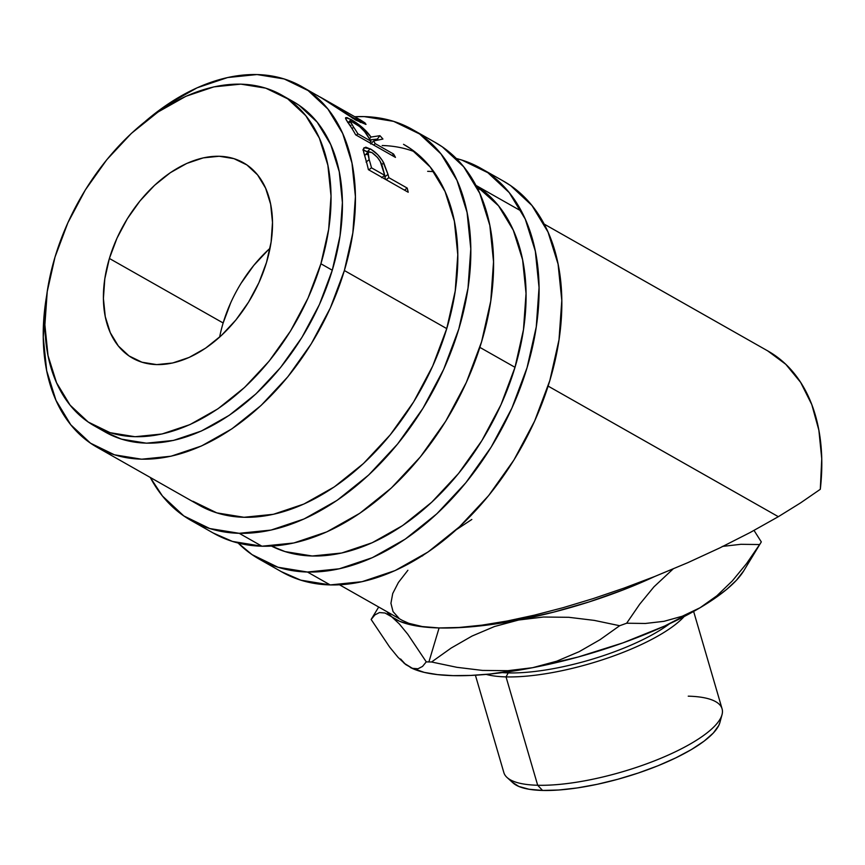 <?xml version="1.0" encoding="UTF-8"?>
<svg xmlns="http://www.w3.org/2000/svg" width="865" height="865" viewBox="0 0 865 865"><rect width="100%" height="100%" fill="white"/><g stroke="black" fill="none" stroke-linecap="round" stroke-linejoin="round"><path stroke-width="1.3" d="M412.54 129.555A224.641 146.834 119.6 0 0 364.219 116.602A224.641 146.834 119.6 0 0 354.888 116.721L364.219 116.602L393.672 121.37L419.59 133.967L440.977 153.905L457.012 180.417L467.078 212.476L470.787 248.871L468.008 288.175L458.828 328.905L443.615 369.474L422.942 408.334L397.619 443.994L368.609 475.08L337.026 500.392L304.08 518.957L271.048 530.072L239.194 533.305L261.944 546.215A224.641 146.834 -60.4 0 0 468.906 376.599A224.641 146.834 -60.4 0 0 435.29 142.465L412.54 129.555A224.641 146.834 119.6 0 1 446.156 363.7A224.641 146.834 119.6 0 1 239.194 533.305L209.741 528.537L183.823 515.94L162.436 496.002L150.272 477.458A224.641 146.834 119.6 0 0 190.873 520.352L213.623 533.251A224.641 146.834 -60.4 0 0 261.944 546.215L239.194 533.305A224.641 146.834 119.6 0 1 190.873 520.352M404.463 144.844L404.009 144.585A207.362 135.535 119.6 0 1 435.052 360.716A207.362 135.535 119.6 0 1 244.006 517.281A207.362 135.535 119.6 0 1 199.404 505.322L97.021 447.248A207.362 135.535 119.6 0 1 46.699 295.333L43.25 337.123L46.678 370.707L55.965 400.3L70.768 424.769L90.511 443.183L114.44 454.806L141.622 459.207L171.032 456.223L201.523 445.962L231.928 428.824L261.079 405.458L287.861 376.762L311.238 343.848L330.322 307.983L344.367 270.529L446.74 328.603L455.217 291.008L457.78 254.721L454.352 221.137L445.064 191.533L430.262 167.064L410.518 148.661L403.522 144.314M414.908 151.883A207.362 135.535 -60.4 0 0 382.157 145.525M192.895 501.246L216.823 512.88L244.006 517.281L273.405 514.297L303.896 504.036L334.312 486.898L363.462 463.532L390.245 434.836L413.621 401.922L432.695 366.046L446.74 328.603L344.367 270.529A207.362 135.535 119.6 0 1 97.021 447.248M213.136 532.981L232.49 541.436L261.944 546.215L293.797 542.982L326.829 531.867L359.775 513.291L391.358 487.979L420.368 456.893L445.702 421.244L466.365 382.373L481.578 341.805L490.758 301.085L493.537 261.771L489.828 225.387L479.761 193.317L463.726 166.815L442.339 146.877L434.76 142.163M480.789 168.275A224.641 146.834 119.6 0 0 456.266 158.49L461.921 160.09L487.838 172.686L509.226 192.614L525.26 219.126L535.327 251.196L539.046 287.58L536.257 326.894L527.077 367.614L511.864 408.183L491.201 447.054L465.867 482.702L436.857 513.788L405.274 539.1L372.339 557.676L339.307 568.792L307.443 572.024L330.203 584.924A224.641 146.834 -60.4 0 0 537.165 415.308A224.641 146.834 -60.4 0 0 503.538 181.174L480.789 168.275A224.641 146.834 119.6 0 1 514.416 402.409A224.641 146.834 119.6 0 1 307.443 572.024L278 567.245L252.083 554.649L238.145 543.036A224.641 146.834 119.6 0 0 259.122 559.06L281.882 571.97A224.641 146.834 -60.4 0 0 330.203 584.924L307.443 572.024A224.641 146.834 119.6 0 1 259.122 559.06M312.254 556A207.362 135.535 119.6 0 1 271.469 546.075L285.072 551.589L312.254 556L341.664 553.016L372.155 542.755L402.56 525.606L431.711 502.241L458.493 473.544L481.87 440.631L500.954 404.766L514.999 367.311L523.466 329.716L526.039 293.43L522.611 259.846L513.313 230.252L498.51 205.773L475.977 185.532A207.362 135.535 119.6 0 1 501.992 402.441A207.362 135.535 119.6 0 1 312.254 556M483.157 190.592A207.362 135.535 -60.4 0 0 477.567 188.635M427.656 171.335A207.362 135.535 119.6 0 1 433.754 171.67M281.395 571.689L300.75 580.155L330.203 584.924L362.057 581.691L395.089 570.576L428.024 552.011L459.607 526.688L488.628 495.613L513.951 459.953L534.613 421.093L549.826 380.524L559.006 339.794L561.796 300.49L558.076 264.095L548.01 232.036L531.975 205.524L510.588 185.586L503.008 180.871M494.499 626.52L518.654 620.01A181.445 51.835 163.7 0 1 439.096 627.947L428.899 661.941A207.362 59.242 -16.3 0 0 431.57 661.995L451.184 648.036L472.063 636.045L494.499 626.52L518.654 620.01L543.425 617.026L568.77 617.296L594.331 620.4L619.664 625.719L600.051 639.678L579.172 651.669L556.736 661.195L532.581 667.704L507.809 670.689L482.454 670.418L456.893 667.315L431.57 661.995L451.184 648.036L472.063 636.045L494.499 626.52M475.404 675.197L503.852 772.586A113.672 32.481 -16.3 0 0 537.684 785.258L506.036 676.895A113.672 32.481 -16.3 0 0 684.129 616.561A113.672 32.481 163.7 0 1 506.036 676.895L508.22 672.905A109.358 31.237 163.7 0 1 502.295 672.613A109.358 31.237 -16.3 0 0 508.22 672.905L507.917 671.846L508.22 672.905A109.358 31.237 -16.3 0 0 669.575 623.751A109.358 31.237 163.7 0 1 508.22 672.905L506.036 676.895L537.684 785.258L542.56 790.448A109.358 31.237 -16.3 0 0 652.232 768.012A109.358 31.237 -16.3 0 0 719.885 722.556L722.026 714.674A113.672 32.481 163.7 0 1 651.691 761.935A113.672 32.481 163.7 0 1 537.684 785.258A113.672 32.481 -16.3 0 0 660.395 758.464A113.672 32.481 -16.3 0 0 722.08 708.835L693.633 611.447M688.248 696.174A113.672 32.481 163.7 0 1 722.026 714.674M270.021 248.277A112.32 73.417 -60.4 0 0 223.148 322.98L109.39 258.462A112.32 73.417 119.6 0 1 243.368 162.728A112.32 73.417 119.6 0 1 266.517 262.409L271.102 242.049L272.497 222.392L270.637 204.194L265.609 188.159L257.586 174.903L246.893 164.934L233.928 158.641L219.213 156.251L203.275 157.873L186.764 163.431L170.297 172.719L154.5 185.37L140 200.907L127.328 218.737L117.002 238.167L109.39 258.462L104.806 278.822L103.411 298.479L105.27 316.666L110.298 332.701L118.321 345.957L129.015 355.926L141.968 362.219L156.695 364.608L172.622 362.997L189.143 357.44L205.611 348.152L221.408 335.49L235.907 319.953L248.569 302.123L258.905 282.693L266.517 262.409A112.32 73.417 119.6 0 1 132.54 358.132A112.32 73.417 119.6 0 1 109.39 258.462L223.148 322.98A112.32 73.417 -60.4 0 0 219.634 337.112M94.177 425.764L105.552 432.219A190.084 124.246 -60.4 0 0 332.279 270.226L320.904 263.771A190.084 124.246 119.6 0 1 94.177 425.764A190.084 124.246 119.6 0 1 55.003 257.089L67.881 222.759L85.365 189.878L106.795 159.711L131.339 133.405L158.068 111.985L185.943 96.275L213.893 86.868L240.848 84.132L265.771 88.165L287.699 98.826L305.799 115.694L319.369 138.13L327.878 165.258L331.025 196.052L328.668 229.312L320.904 263.771L332.279 270.226A190.084 124.246 -60.4 0 0 293.105 101.551L281.731 95.096A190.084 124.246 119.6 0 1 320.904 263.771L308.026 298.101L290.543 330.981L269.112 361.159L244.557 387.455L217.839 408.875L189.965 424.596L162.014 433.992L135.059 436.728L110.136 432.695L88.208 422.034L70.108 405.166L56.539 382.73L48.018 355.601L44.883 324.808L47.24 291.548L55.003 257.089A190.084 124.246 119.6 0 1 281.731 95.096M401.998 620.237L408.842 623.33L422.261 626.552L439.096 627.947C451.4 628.25 465.662 627.33 481.87 625.157C497.721 623.049 515.226 619.708 534.386 615.156L563.266 607.63L593.282 598.569L623.946 588.135L654.751 576.479L623.254 589.876L589.13 601.91L553.784 612.096L518.654 620.01L496.813 623.751L476.042 626.346L456.688 627.752L439.096 627.947L459.077 627.471L481.87 625.157L507.106 621.027L534.386 615.156L563.266 607.63L593.282 598.569L623.946 588.135L654.751 576.479L687.816 562.672L719.831 547.902L750.204 532.483L778.338 516.686L548.107 386.093L778.338 516.686L800.525 502.922L820.301 489.298A207.362 135.535 -60.4 0 0 768.023 351.06L544.139 224.067M479.848 347.373L514.999 367.311L479.848 347.373M145.45 121.262A207.362 135.535 119.6 0 1 301.636 86.522A207.362 135.535 119.6 0 1 344.367 270.529L352.834 232.934L355.407 196.647L351.979 163.063L342.681 133.459L327.878 108.99L308.135 90.587L284.217 78.964L257.024 74.552L227.625 77.536L197.133 87.798L166.729 104.946L145.428 121.284M359.526 119.359L364.998 122.895L365.895 124.409L355.785 120.105L321.996 98.21L301.636 86.522M395.456 157.387L355.634 134.799A207.362 135.535 -60.4 0 0 351.287 127.458L345.784 119.002L345.535 118.191L346.854 117.543L353.785 121.132L362.705 127.771L371.009 137.048L379.919 135.686A207.362 135.535 119.6 0 1 382.936 139.049L373.572 140.952A207.362 135.535 119.6 0 1 375.183 143.601L393.553 154.024A207.362 135.535 119.6 0 1 395.456 157.387A207.362 135.535 119.6 0 0 393.553 154.024L375.183 143.601L373.777 145.093L375.183 143.601A207.362 135.535 119.6 0 0 373.572 140.952L382.936 139.049A207.362 135.535 119.6 0 0 379.919 135.686L371.009 137.048C366.403 130.453 359.764 124.603 351.104 119.521L345.632 117.672L346.346 120.062L351.287 127.458A207.362 135.535 119.6 0 1 355.634 134.799L395.456 157.387M408.204 192.246L368.393 169.659A207.362 135.535 -60.4 0 0 366.111 160.695L363.657 152.121L363.516 148.553L365.798 147.169L371.215 149.429L377.756 154.705L382.568 160.814L387.985 174.416A207.362 135.535 119.6 0 1 388.85 177.671L407.22 188.094A207.362 135.535 119.6 0 1 408.204 192.246A207.362 135.535 119.6 0 0 407.22 188.094L388.85 177.671L386.093 179.704L388.85 177.671A207.362 135.535 119.6 0 0 387.985 174.416L383.757 162.879C380.2 156.641 375.713 151.97 370.285 148.888L364.057 147.688L363.451 151.094L366.111 160.695A207.362 135.535 119.6 0 1 368.393 169.659L408.204 192.246M410.291 667.445L411.275 667.931A181.445 51.835 -16.3 0 0 532.581 667.704A181.445 51.835 -16.3 0 0 700.099 607.727L716.869 595.79L732.287 580.945L746.538 563.612L759.611 544.55L740.894 544.301L722.286 546.431L740.894 544.301L759.611 544.55A207.362 59.242 -16.3 0 0 761.308 541.912L754.031 530.429L761.308 541.912A207.362 59.242 163.7 0 1 761.168 542.15A207.362 59.242 163.7 0 1 759.611 544.55L746.538 563.612L732.287 580.945L716.869 595.79L700.099 607.727L682.258 616.248L663.996 621.319L645.377 623.47L626.649 623.222L639.689 604.213L653.972 586.816L673.078 568.997L653.972 586.816L639.689 604.213L626.649 623.222A207.362 59.242 163.7 0 1 619.664 625.719L600.051 639.678L579.172 651.669L556.736 661.195L532.581 667.704L507.809 670.689L482.454 670.418L456.893 667.315L431.57 661.995A207.362 59.242 163.7 0 1 428.899 661.941A207.362 59.242 163.7 0 1 426.272 661.866L422.52 666.439L417.957 668.775L412.389 668.321L405.674 664.515L398.062 657.346L389.628 647.063L371.139 619.47L374.902 614.896L379.465 612.561L385.022 613.015L391.748 616.821L399.36 623.989L407.793 634.261L426.272 661.866L422.52 666.439L417.957 668.775L412.389 668.321L404.031 663.174M398.062 657.346L389.628 647.063L371.139 619.47L374.902 614.896L379.465 612.561L385.022 613.015L391.748 616.821L386.893 611.663A181.445 51.835 163.7 0 0 391.748 616.821L399.36 623.989L407.793 634.261L426.272 661.866A207.362 59.242 -16.3 0 0 428.899 661.941L439.096 627.947L423.558 626.92L410.345 624.692L399.684 621.308L391.748 616.821A181.445 51.835 163.7 0 0 439.096 627.947C426.791 627.633 416.714 626.098 408.842 623.33L402.139 620.313L339.523 584.805M407.891 570.273L398.408 582.469L392.721 593.531L390.926 603.294L393.045 611.598L399.046 618.313M378.697 607.025L371.28 619.243A207.362 59.242 -16.3 0 0 371.139 619.47A207.362 59.242 163.7 0 1 372.837 616.842M743.803 570.749L736.418 580.274L726.87 589.216L714.695 598.418L700.099 607.727L682.258 616.248L663.996 621.319L645.377 623.47L626.649 623.222A207.362 59.242 -16.3 0 1 619.664 625.719L594.331 620.4L568.77 617.296L543.425 617.026L518.654 620.01A181.445 51.835 163.7 0 0 654.751 576.479L687.816 562.672L719.831 547.902L750.204 532.483L778.338 516.686L800.525 502.922L820.301 489.298L821.75 458.796L818.885 430.294L811.792 404.593L800.655 382.395L785.798 364.306L767.633 350.833M410.68 667.639L424.282 672.386L437.495 674.603L453.033 675.63L470.625 675.435L489.968 674.03L532.581 667.704L577.961 657.065L623.016 642.846L664.677 626.022L700.099 607.727A181.445 51.835 -16.3 0 0 743.759 570.803L761.168 542.15M405.674 664.515L400.603 659M471.825 519.465L456.363 529.661M423.234 555.189L422.315 556M105.141 431.992L121.511 439.15L146.434 443.183L173.389 440.447L201.34 431.04L229.214 415.33L255.932 393.91L280.487 367.614L301.917 337.437L319.401 304.556L332.279 270.226L340.042 235.767L342.399 202.507L339.253 171.713L330.744 144.585L317.174 122.149L299.074 105.281L292.662 101.292M329.543 103.108L355.785 120.105L366.046 124.3L359.721 119.467M317.585 95.561L318.136 95.885M355.374 117.002L361.105 121.154L353.093 117.694L352.693 118.3L353.093 117.694L319.855 96.891M348.098 122.679L351.104 119.521L348.833 123.1L347.665 122.441M369.55 138.703L371.009 137.048L369.55 138.703M370.231 139.827L377.335 139.092L379.919 135.686L377.335 139.092L370.231 139.827M378.059 139.86A203.037 132.713 -60.4 0 0 377.335 139.092A203.037 132.713 -60.4 0 1 378.059 139.86M370.75 144.033L373.572 140.952L370.75 144.033M392.159 155.505L393.553 154.024L392.159 155.505M349.33 124.787L350.898 125.587M353.536 122.246C359.667 126.106 364.165 130.28 366.998 134.789L371.096 141.287L369.69 142.768L371.096 141.287L357.829 133.761L356.423 135.243L357.829 133.761L371.096 141.287L364.662 131.653L359.667 126.582L350.876 121.132L350.26 121.879L353.569 127.079A207.362 135.535 119.6 0 1 357.829 133.761A207.362 135.535 119.6 0 0 353.569 127.079L350.293 121.273L353.536 122.246M352.109 128.744L353.569 127.079L352.109 128.744M363.343 150.002L367.301 151.667L370.285 148.888L367.301 151.667L368.014 152.089M381.649 164.685L383.757 162.879L381.649 164.685M384.503 175.541L384.86 176.795L387.985 174.416L384.86 176.795L384.503 175.541M385.552 179.39A203.037 132.713 -60.4 0 0 384.86 176.795A203.037 132.713 -60.4 0 1 385.552 179.39M404.463 190.127L407.22 188.094L404.463 190.127M368.317 152.272L362.803 149.926M368.133 151.991L371.874 152.554L368.998 151.656L367.668 152.9L369.171 159.614L366.079 162.09L369.171 159.614L368.133 151.991L364.619 155.57L365.982 154.338L367.257 154.532M371.874 152.554C377.648 156.662 381.238 161.658 382.644 167.529L384.763 175.357L381.616 177.671L384.763 175.357L371.496 167.832L368.739 169.854L371.496 167.832L384.763 175.357L380.265 161.55L377.443 157.354L371.874 152.554M369.171 159.614A207.362 135.535 119.6 0 1 371.496 167.832A207.362 135.535 119.6 0 0 369.171 159.614M351.363 116.689L358.629 120.559L360.997 120.819L358.315 118.754L321.769 97.94L351.363 116.689M319.466 96.685L322.072 98.113M719.94 722.383L718.815 725.389L713.365 732.979L704.132 741.121L691.47 749.523L675.868 757.837L657.93 765.774L638.338 772.996L617.859 779.257L597.261 784.296L577.344 787.918L558.876 789.994L542.56 790.448L529.023 789.248L518.805 786.447L512.264 782.155M506.036 676.895A113.672 32.481 163.7 0 1 486.173 674.386A113.672 32.481 -16.3 0 0 506.036 676.895M223.148 322.98L230.75 302.696M241.086 283.266L253.748 265.436L268.258 249.899M537.684 785.258A113.672 32.481 163.7 0 1 507.052 777.484L513.086 782.966A109.358 31.237 -16.3 0 0 542.56 790.448L537.684 785.258M521.39 211.168L475.88 185.359M360.24 122.495L361.105 121.154M350.303 121.273L348.584 123.403"/></g></svg>
